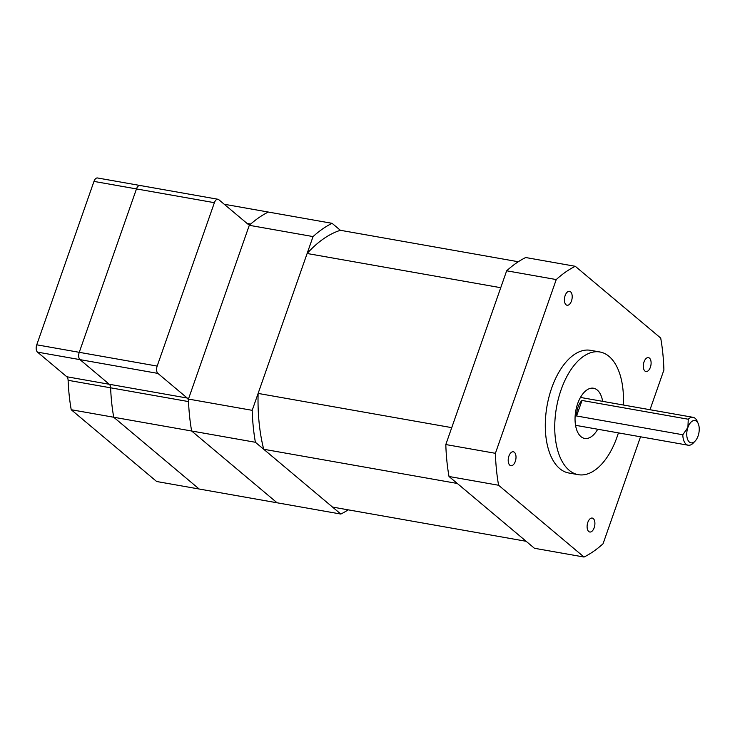 <?xml version="1.0" encoding="UTF-8"?>
<svg xmlns="http://www.w3.org/2000/svg" width="735" height="735" viewBox="0 0 735 735"><rect width="100%" height="100%" fill="white"/><g stroke="black" fill="none" stroke-linecap="round" stroke-linejoin="round"><path stroke-width="1.1" d="M570.571 291.813A7.074 3.767 100 0 0 569.533 291.308A7.074 3.767 100 0 0 564.82 296.6A7.074 3.767 100 0 0 566.033 304.749A7.074 3.767 100 0 0 567.071 305.255A7.074 3.767 100 0 0 571.784 299.963A7.074 3.767 100 0 0 570.571 291.813M649.464 358.101A7.074 3.767 100 0 0 648.435 357.605A7.074 3.767 100 0 0 643.722 362.888A7.074 3.767 100 0 0 644.935 371.046A7.074 3.767 100 0 0 645.973 371.542A7.074 3.767 100 0 0 650.686 366.25A7.074 3.767 100 0 0 649.464 358.101M593.274 518.57A7.074 3.767 100 0 0 592.235 518.074A7.074 3.767 100 0 0 587.522 523.357A7.074 3.767 100 0 0 588.744 531.515A7.074 3.767 100 0 0 589.773 532.011A7.074 3.767 100 0 0 594.486 526.729A7.074 3.767 100 0 0 593.274 518.57M514.371 452.282A7.074 3.767 100 0 0 513.342 451.777A7.074 3.767 100 0 0 508.62 457.069A7.074 3.767 100 0 0 509.842 465.218A7.074 3.767 100 0 0 510.871 465.724A7.074 3.767 100 0 0 515.593 460.432A7.074 3.767 100 0 0 514.371 452.282M623.326 405.003A62.291 33.121 100 0 0 609.039 356.392A62.291 33.121 100 0 0 599.944 351.991L590.499 350.319A62.291 33.121 100 0 0 549.008 396.854A62.291 33.121 100 0 0 559.712 468.599A62.291 33.121 100 0 0 568.817 473L578.261 474.672A62.291 33.121 100 0 0 618.401 432.887M599.944 351.991A62.291 33.121 100 0 0 558.453 398.526A62.291 33.121 100 0 0 569.156 470.271A62.291 33.121 100 0 0 578.261 474.672M597.73 429.231A25.486 13.552 -80 0 1 584.665 438.427A25.486 13.552 -80 0 1 580.944 436.627A25.486 13.552 -80 0 1 576.562 407.273A25.486 13.552 -80 0 1 593.531 388.236A25.486 13.552 -80 0 1 597.261 390.037A25.486 13.552 -80 0 1 602.654 401.347M584.031 557.029L534.446 548.273L449.012 476.491L498.596 485.256L584.031 557.029A152.889 81.3 -80 0 0 603.058 543.762L640.525 436.792M650.006 409.717L663.907 370.008A152.889 81.3 -80 0 0 660.71 338.072L575.275 266.29L525.69 257.526A152.889 81.3 -80 0 0 506.663 270.792L556.248 279.557L495.399 453.311L445.814 444.546L506.663 270.792M556.248 279.557A152.889 81.3 -80 0 1 575.275 266.29M498.596 485.256A152.889 81.3 -80 0 1 495.399 453.311M449.012 476.491A152.889 81.3 -80 0 1 445.814 444.546M518.322 261.743L340.388 230.294L332.073 223.311A152.889 81.3 100 0 0 313.046 236.578L252.197 410.332A152.889 81.3 100 0 0 255.394 442.277L340.829 514.05A152.889 81.3 100 0 0 348.197 509.842M332.073 223.311L268.321 212.048A152.889 81.3 100 0 0 249.294 225.305L313.046 236.578M249.294 225.305L188.445 399.068A152.889 81.3 100 0 0 191.642 431.004L255.394 442.277M252.197 410.332L188.445 399.068M157.906 373.408L37.485 352.12A5.659 3.013 -80 0 1 36.75 344.807L79.251 352.322L136.471 188.913L79.251 352.322A5.659 3.013 100 0 0 79.986 359.635A5.659 3.013 -80 0 1 79.251 352.322L157.171 366.085A5.659 3.013 100 0 0 157.906 373.408L187.232 398.039A5.659 3.013 -80 0 1 188.537 401.586A152.889 81.3 100 0 0 191.642 431.004L277.077 502.786L156.656 481.508L71.221 409.726L113.723 417.241L199.157 489.014L113.723 417.241L191.642 431.004L277.077 502.786L340.829 514.05M695.181 441.028L693.371 442.948A14.158 7.525 -80 0 1 688.171 445.217A14.158 7.525 -80 0 1 682.824 434.762L687.905 427.412A11.328 6.027 100 0 0 688.034 440.338A11.328 6.027 100 0 0 695.181 441.028A11.328 6.027 100 0 0 698.085 435.965A11.328 6.027 100 0 0 698.25 423.672A11.328 6.027 100 0 0 687.905 427.412L688.263 419.235A14.158 7.525 -80 0 1 693.096 417.333A14.158 7.525 -80 0 1 697.203 421.247L698.25 423.672M682.824 434.762L576.571 415.982A14.158 7.525 -80 0 1 578.013 407.153A14.158 7.525 -80 0 1 582.01 400.456L688.263 419.235M576.571 415.982L582.01 400.456M451.74 427.641L258.123 393.418L307.12 253.492L500.737 287.707L451.74 427.641M526.131 541.282L332.514 507.067L263.709 449.26L457.326 483.474L526.131 541.282M263.709 449.26A142.131 75.586 -80 0 1 258.123 393.418M307.12 253.492A142.131 75.586 -80 0 1 340.388 230.294M37.485 352.12L66.811 376.761L109.313 384.276L79.986 359.635L109.313 384.276A5.659 3.013 -80 0 1 110.618 387.814A152.889 81.3 100 0 0 113.723 417.241A152.889 81.3 100 0 1 110.618 387.814A5.659 3.013 100 0 0 109.313 384.276L187.232 398.039M140.835 185.881A5.659 3.013 100 0 0 140.008 185.477A5.659 3.013 100 0 0 136.471 188.913A5.659 3.013 -80 0 1 140.008 185.477L217.927 199.249A5.659 3.013 100 0 0 214.39 202.685L93.97 181.407L36.75 344.807M93.97 181.407A5.659 3.013 -80 0 1 97.507 177.971L140.008 185.477M188.537 401.586L68.116 380.298A152.889 81.3 100 0 0 71.221 409.726M68.116 380.298A5.659 3.013 100 0 0 66.811 376.761M247.024 223.403L250.708 224.046A152.889 81.3 100 0 1 268.321 212.048L224.23 204.247M157.171 366.085L214.39 202.685M250.708 224.046A5.659 3.013 -80 0 1 248.908 224.689A5.659 3.013 -80 0 1 248.081 224.285L218.754 199.644A5.659 3.013 100 0 0 217.927 199.249M693.096 417.333L580.466 397.433M688.171 445.217L575.542 425.308"/></g></svg>
